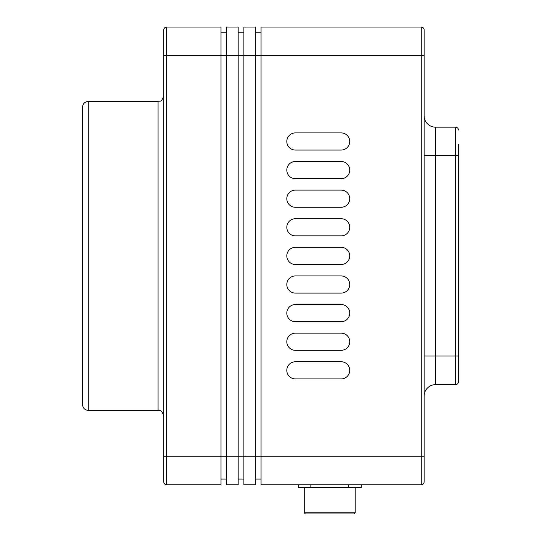 <?xml version="1.0" encoding="UTF-8"?>
<svg xmlns="http://www.w3.org/2000/svg" width="541" height="541" viewBox="0 0 541 541"><rect width="100%" height="100%" fill="white"/><g stroke="black" fill="none" stroke-linecap="round" stroke-linejoin="round"><path stroke-width="0.81" d="M355.18 512.807L354.037 513.95L305.401 513.95L304.258 512.807L355.18 512.807L355.18 487.63M298.247 487.63L298.247 484.77L298.247 487.63L361.185 487.63L348.6 487.63L348.6 484.77M361.185 484.77L361.185 487.63M329.719 484.77L335.156 484.77M324.282 484.77L317.033 484.77M82.55 162.861L82.55 151.412M88.271 410.389C84.795 410.051 82.888 408.144 82.55 404.668L82.55 107.152C82.888 103.676 84.795 101.769 88.271 101.431L88.271 410.389L158.073 410.389L158.073 101.431C159.764 100.328 161.069 103.527 163.795 95.71M286.804 255.913A8.582 8.582 0 0 0 295.386 264.495L341.161 264.495A8.582 8.582 0 0 0 349.743 255.913A8.582 8.582 0 0 0 341.161 247.325L295.386 247.325A8.582 8.582 0 0 0 286.804 255.913M286.804 284.519A8.582 8.582 0 0 0 295.386 293.1L341.161 293.1A8.582 8.582 0 0 0 349.743 284.519A8.582 8.582 0 0 0 341.161 275.937L295.386 275.937A8.582 8.582 0 0 0 286.804 284.519M286.804 141.478A8.582 8.582 0 0 0 295.386 150.06L341.161 150.06A8.582 8.582 0 0 0 349.743 141.478A8.582 8.582 0 0 0 341.161 132.897L295.386 132.897A8.582 8.582 0 0 0 286.804 141.478M286.804 170.09A8.582 8.582 0 0 0 295.386 178.672L341.161 178.672A8.582 8.582 0 0 0 349.743 170.09A8.582 8.582 0 0 0 341.161 161.502L295.386 161.502A8.582 8.582 0 0 0 286.804 170.09M286.804 198.696A8.582 8.582 0 0 0 295.386 207.277L341.161 207.277A8.582 8.582 0 0 0 349.743 198.696A8.582 8.582 0 0 0 341.161 190.114L295.386 190.114A8.582 8.582 0 0 0 286.804 198.696M286.804 313.124A8.582 8.582 0 0 0 295.386 321.706L341.161 321.706A8.582 8.582 0 0 0 349.743 313.124A8.582 8.582 0 0 0 341.161 304.542L295.386 304.542A8.582 8.582 0 0 0 286.804 313.124M286.804 341.729A8.582 8.582 0 0 0 295.386 350.318L341.161 350.318A8.582 8.582 0 0 0 349.743 341.729A8.582 8.582 0 0 0 341.161 333.148L295.386 333.148A8.582 8.582 0 0 0 286.804 341.729M286.804 370.342A8.582 8.582 0 0 0 295.386 378.923L341.161 378.923A8.582 8.582 0 0 0 349.743 370.342A8.582 8.582 0 0 0 341.161 361.76L295.386 361.76A8.582 8.582 0 0 0 286.804 370.342M286.804 227.301A8.582 8.582 0 0 0 295.386 235.883L341.161 235.883A8.582 8.582 0 0 0 349.743 227.301A8.582 8.582 0 0 0 341.161 218.72L295.386 218.72A8.582 8.582 0 0 0 286.804 227.301M424.124 115.733A11.442 11.442 0 0 0 435.566 127.176L435.566 384.644A11.442 11.442 0 0 0 424.124 396.086A11.442 11.442 0 0 1 435.566 384.644L455.59 384.644A2.861 2.861 0 0 0 458.45 381.784L458.45 367.481M458.45 144.339L458.45 381.784M458.45 130.036A2.861 2.861 0 0 0 455.59 127.176A2.861 2.861 0 0 1 458.45 130.036A2.861 2.861 0 0 0 455.59 127.176L435.566 127.176M421.263 27.05A2.861 2.861 0 0 1 424.124 29.911L424.124 481.909A2.861 2.861 0 0 1 421.263 484.77L261.06 484.77L261.06 27.05L421.263 27.05A2.861 2.861 0 0 1 424.124 29.911A2.861 2.861 0 0 0 421.263 27.05L421.263 55.655L255.338 55.655L255.338 27.05L243.896 27.05L243.896 55.655L238.175 55.655L238.175 27.05L226.733 27.05L226.733 55.655L221.012 55.655L221.012 27.05L166.655 27.05L166.655 55.655L163.795 55.655L163.795 29.911A2.861 2.861 0 0 1 166.655 27.05A2.861 2.861 0 0 0 163.795 29.911M424.124 456.164L255.338 456.164L255.338 484.77L243.896 484.77L243.896 456.164L238.175 456.164L238.175 484.77L226.733 484.77L226.733 456.164L221.012 456.164L221.012 484.77L166.655 484.77A2.861 2.861 0 0 1 163.795 481.909L163.795 55.655M261.06 479.049L255.338 479.049M261.06 32.771L255.338 32.771M255.338 456.164L255.338 55.655L243.896 55.655L243.896 456.164L255.338 456.164M243.896 479.049L238.175 479.049M243.896 32.771L238.175 32.771M238.175 456.164L238.175 55.655L226.733 55.655L226.733 456.164L238.175 456.164M226.733 479.049L221.012 479.049M226.733 32.771L221.012 32.771M163.795 481.909A2.861 2.861 0 0 0 166.655 484.77L166.655 456.164L221.012 456.164L221.012 55.655L166.655 55.655L166.655 456.164L163.795 456.164M163.795 478.474L163.795 479.049L163.795 478.474M163.795 33.346L163.795 32.771L163.795 33.346M310.838 484.77L310.838 487.63M458.45 356.039L424.124 356.039M458.45 155.781L424.124 155.781M455.59 384.644L455.59 127.176M424.124 481.909A2.861 2.861 0 0 1 421.263 484.77L421.263 55.655L424.124 55.655M304.258 512.807L304.258 487.63M158.073 410.389C159.764 411.491 161.069 408.293 163.795 416.11M88.271 101.431L158.073 101.431"/></g></svg>
